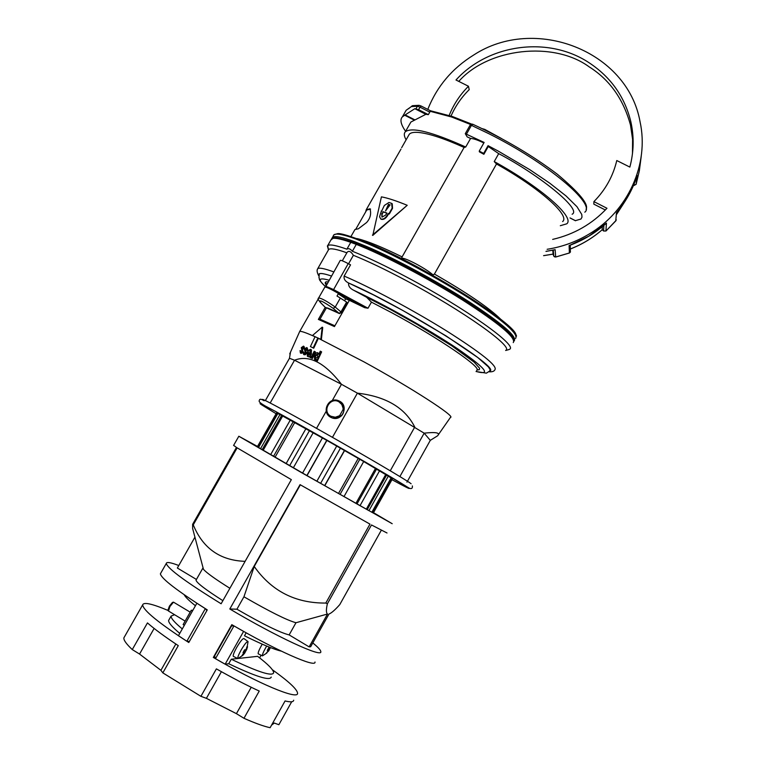 <?xml version="1.0" encoding="UTF-8"?>
<svg xmlns="http://www.w3.org/2000/svg" width="766" height="766" viewBox="0 0 766 766"><rect width="100%" height="100%" fill="white"/><g stroke="black" fill="none" stroke-linecap="round" stroke-linejoin="round"><path stroke-width="1.15" d="M332.434 437.367L357.396 393.15L341.464 384.293L332.214 400.637M304.025 346.452L304.638 348.482M304.284 349.143L303.259 348.741L303.068 347.027L301.861 347.754L302.465 351.613L301.421 352.877L300.396 352.963L300.042 350.598L300.846 352.063L301.976 351.087L301.287 347.64L303.48 346.117L303.891 348.817L303.259 348.741M303.384 347.304L302.283 348.75L303.001 351.948L301.967 353.212L300.607 353.078M300.607 350.675L301.038 352.111M307.252 347.898L307.875 350.579M307.827 350.637L310.527 349.334C311.676 349.459 311.791 350.895 310.891 353.624L307.358 356.19L307.195 351.948L310.278 353.049L310.096 350.244L308.43 351.106L307.128 350.598L306.247 348.444L304.897 349.813L305.854 353.174L304.763 354.409L303.623 354.428L303.106 351.967L303.748 352.082L304.073 353.528L305.289 352.599L304.351 348.98L306.716 347.553L307.29 350.378L306.591 350.254M306.63 348.741L305.433 350.148L306.39 353.509L305.299 354.744L303.786 354.514M303.748 352.082L304.246 353.586M321.078 351.556L321.624 351.9L317.354 361.035L316.061 360.307L316.463 359.455L314.615 359.761L314.261 355.405C315.889 352.963 317.086 352.121 317.852 352.887L318.761 354.361L320.265 351.154L321.078 351.556L316.818 360.69L316.061 360.307M316.099 360.24L314.816 359.876M318.149 353.069L319.02 353.796M314.922 351.623L315.458 351.958L312.375 358.536L311.178 357.875L311.638 356.879L310.201 357.569L309.608 356.851L310.335 355.931L310.776 356.439L311.839 355.941L314.184 351.259L314.922 351.623L311.839 358.201L311.178 357.875M311.245 357.913L310.536 357.779M310.335 355.931L310.986 356.487M311.063 349.669L311.427 353.959C309.876 356.449 308.717 357.31 307.961 356.563L307.559 356.305M310.431 350.512L308.43 351.106M438.468 434.552L450.437 417.403C456.335 416.924 411.495 387.893 363.898 361.82L318.378 338.285L313.715 348.233L310.412 346.596L315.075 336.667L312.499 335.508L322.208 327.149L320.82 339.348L317.852 337.94L313.179 347.898L310.412 346.596M315.037 336.743L313.035 335.843C305.356 332.473 300.914 330.998 299.717 331.439L299.449 332.032M290.486 352.178L289.471 358.277L265.323 400.656M270.159 403.031L294.537 360.221L341.464 384.293C324.669 362.557 309.033 354.534 294.537 360.221L289.471 358.277M476.05 371.51L486.4 373.147L489.618 371.07C502.525 369.04 403.692 306.869 348.587 282.989C348.262 286.005 349.928 288.418 353.595 290.218L366.588 297.246L371.453 302.139L367.996 308.229L333.478 289.529L325.588 286.13L325.454 287.011M337.634 292.947L364.673 307.673L367.996 308.229M318.752 275.195C318.196 272.696 322.4 272.964 331.352 275.999C324.66 273.74 320.628 273.031 319.269 273.902L318.8 275.023M325.588 282.932L326.517 283.717M489.081 371.788C492.289 372.027 494.252 371.319 494.96 369.652C497.536 365.937 481.383 353.021 446.521 330.893C413.2 310.134 370.265 287.193 344.145 276.076C343.637 278.91 345.064 281.189 348.425 282.903L373.741 295.025L402.935 310.536L446.023 335.891L477.716 357.473L488.382 366.885L490.144 369.71L489.531 371.213M346.854 252.799L342.306 260.804L346.854 252.799C336.695 249.17 330.653 248.04 328.738 249.39L328.164 250.415M508.289 349.756L509.534 349.286C518.41 346.021 465.766 308.411 407.512 277.551C385.738 265.974 367.354 257.204 352.36 251.258C350.215 248.768 348.386 248.069 346.874 249.18C336.121 245.34 329.734 244.134 327.724 245.58L328.442 249.927M505.723 350.34C514.292 347.247 462.999 310.709 406.363 280.672C385.547 269.584 367.891 261.129 353.385 255.298L348.549 263.791M338.266 293.818L345.14 298.424L345.409 299.382L344.47 300.703M338.993 401.853L341.827 404.525L343.082 408.23L343.082 409.551L339.606 415.718L335.288 417.25L330.864 416.235C321.576 411.476 330.098 396.434 338.993 401.853M346.874 249.18L350.78 242.334L356.286 244.383L357.234 243.894L366.493 247.677C421.53 270.446 516.696 330.424 513.517 339.683M347.391 302.742L346.615 302.072L340.573 312.576M357.147 243.856L351.776 241.864L350.78 242.334C339.989 238.552 333.574 237.422 331.515 238.944L327.724 245.58M324.918 307.022L321.098 303.135C317.919 298.931 321.959 300.674 333.21 308.363L339.137 313.38L325.952 307.606M560.31 225.711L566.763 223.816C575.276 217.458 540.93 187.201 494.233 161.569L496.502 163.991L434.418 274.065L433.02 274.879C429.41 271.729 423.751 268.071 416.043 263.906C408.441 259.942 403.625 258.027 401.585 258.161L402.102 256.897C382.435 247.236 367.776 241.213 358.105 238.839L356.956 238.571M433.02 274.879L433.087 275.578M470.142 125.107L465.278 133.677L467.174 136.884L470.583 138.435L465.718 147.015C432.072 131.915 411.955 126.83 405.358 131.752C403.739 133.485 403.998 136.166 406.133 139.805M430.511 110.783L428.366 114.641L418.581 109.672L420.007 107.173L429.793 112.133M409.867 123.862L410.902 122.033L425.848 114.306L428.366 114.641M465.278 133.677L484.131 142.438L479.238 151.103L479.401 151.859L483.873 154.292L488.268 146.507L498.704 153.64C539.408 175.05 582.447 209.779 572.106 214.231M494.233 161.569L498.704 153.64M400.982 149.102L379.649 186.243M365.66 211.923L366.263 209.692L369.988 208.821C371.443 213.819 370.304 218.396 366.588 222.542L358.325 228.823L354.964 229.513L354.371 230.547M402.102 256.897L464.119 147.445C444.203 138.512 429.075 133.514 418.724 132.461C413.994 132.039 410.873 132.604 409.36 134.146L408.489 135.659M414.799 119.831L405.147 114.91L404.707 115.226L414.291 120.118M575.333 220.694L581.001 219.009L582.007 217.123L581.758 214.451L576.97 206.705L566.074 195.972L549.729 183.16L529.766 169.659L498.072 150.998L488.047 145.664L488.268 146.507M479.238 151.103L483.681 153.401L488.047 145.664M405.147 114.91L414.818 108.705L418.581 109.672M386.811 213.139L383.345 211.971L382.186 213.992L381.975 217.151M390.066 204.943L388.869 204.551L385.643 210.947M382.952 211.694L386.878 213.025L385.719 215.045L381.947 217.142L381.794 213.714L383.345 211.971M388.869 204.551L390.143 204.819L385.547 210.909L388.486 204.263M380.578 213.321L384.34 205.47L388.956 202.473L391.57 203.335L392.173 208.084L388.946 213.762L388.238 213.513L387.089 215.543C385.078 218.473 382.971 219.622 380.779 218.971L379.572 216.778L380.578 213.321M392.24 203.746L392.527 208.352L389.3 214.04L388.601 213.781L387.443 215.811C385.442 218.741 383.345 219.89 381.171 219.248L380.692 218.923M381.65 211.445L381.133 211.119M412.06 105.89L411.371 106.579L412.797 105.66L418.763 105.325M372.41 235.133L407.215 205.298C396.233 200.788 387.634 197.982 381.411 196.862L372.793 235.411L407.215 205.298M366.119 211.11L366.761 209.989L370.524 209.118M405.07 112.133L406.143 110.275L411.371 106.579L417.413 106.244L420.007 107.173L421.137 106.072M408.766 108.676L409.207 108.14M405.607 131.331C400.81 124.456 399.737 119.62 402.389 116.834L404.707 115.226M472.881 124.351L471.444 125.356L489.034 133.791C547.001 162.698 596.226 204.082 584.803 212.182M483.873 154.292L483.681 153.401M562.627 221.566C570.44 215.6 539.59 188.053 496.502 163.991M425.848 114.306L414.818 108.705M470.583 138.435C473.465 138.541 477.888 140.054 483.834 142.974M402.064 256.974L464.119 147.445L465.718 147.015M500.859 319.393C489.618 308.181 467.471 293.072 434.418 274.065M400.924 258.343L401.585 258.161M339.137 313.38L341.004 311.954L335.211 307.061C326.9 301.182 321.375 298.156 318.646 297.974L318.56 298.127M339.328 313.457L341.837 312.614L341.004 311.954M333.21 308.363L335.211 307.061L340.324 298.07L346.615 302.072M335.594 311.561L336.092 311.858M327.743 308.162L328.863 308.487M513.258 342.603C516.294 337.902 499.422 323.721 462.635 300.071C427.533 277.991 382.588 254.532 356.286 244.383L352.36 251.258M309.78 354.007L308.124 353.212L307.999 355.357M317.852 354.122L315.592 356.142L315.333 359.005M324.832 287.116L324.889 287.011C326.527 287.03 331.056 289.175 338.486 293.445L337.002 296.04L340.324 298.07M327.589 308.191L339.53 313.639M347.132 252.33C348.827 250.415 350.914 251.401 353.385 255.298M307.587 352.877L307.779 355.28L309.809 353.94L308.124 353.212M317.631 356.975L317.497 353.835L315.056 355.797L315.104 358.928L317.631 356.975M345.294 298.625L349.306 300.425M326.46 307.779L319.968 319.173L334.886 325.809M338.476 293.455L339.51 294.029M344.145 276.076L350.541 264.854L348.233 263.619C343.723 261.244 341.071 260.162 340.267 260.383L340.2 260.488M317.833 337.978L315.056 336.695M322.208 327.149L322.735 327.494L321.356 339.683L320.82 339.348M312.499 335.508L313.035 335.843M364.673 307.673L349.373 300.32L334.445 326.584L318.369 319.412L319.968 319.173M318.369 319.412L325.244 307.338M311.839 358.201L312.375 358.536M316.818 360.69L317.354 361.035M304.763 354.409L305.299 354.744M304.897 349.813L305.433 350.148M307.29 350.378L307.827 350.713M301.421 352.877L301.967 353.212M301.747 348.406L302.283 348.75M313.179 347.898L313.715 348.233M317.852 337.94L318.378 338.285M430.3 440.354L437.597 435.797C440.46 432.742 435.988 431.861 424.163 433.163L430.3 440.354L406.947 482.149M399.862 476.615L424.163 433.163L357.396 393.15C385.901 396.434 405.022 407.732 414.751 427.045L390.239 470.822M326.259 411.17L316.521 428.385M605.332 209.989L593.842 204.139L593.899 201.611C605.466 189.863 613.087 176.17 616.774 160.534L629.853 167.084C633.884 151.888 634.2 136.731 630.811 121.603C624.683 96.707 610.799 77.098 589.15 62.793C548.513 35.791 488.536 43.892 455.99 79.999L468.466 86.252L469.204 89.651C461.477 97.311 455.416 106.101 451.011 116.039M458.777 81.397C488.134 48.019 553.598 40.732 589.121 66.814C609.631 79.712 623.419 99.12 630.495 125.059L632.601 139.326L632.477 153.612M605.935 231.026L606.442 223.117L588.901 236.119L569.722 245.331M636.086 184.357L637.149 175.538C632.812 189.221 625.918 201.64 616.458 212.804L616.707 212.517M547.144 249.295C562.062 246.93 575.994 241.893 588.93 234.166C628.12 211.157 649.338 164.029 640.07 121.813C627.565 50.776 534.658 15.081 473.675 55.028C452.189 68.356 436.898 86.481 427.782 109.394M552.669 239.394C574.04 234.415 592.137 224.036 606.969 208.266L593.899 201.611M606.442 223.117L605.954 223.548M555.685 257.003L555.139 249.678L554.393 249.84M634.037 185.487L636.106 184.319L639.342 170.808M616.458 212.804L615.768 220.934M603.656 231.035L606.002 230.968L615.816 220.867L616.218 219.679M603.867 225.405L603.589 230.978L602.2 229.762L602.344 226.669M543.592 255.672L553.109 254.12L552.774 250.223M569.1 245.56L569.387 253.01L570.354 252.129L570.258 245.177M553.167 250.147L553.636 255.834L554.431 256.811L555.714 256.993L569.397 252.971M449.182 115.427C453.568 104.473 459.993 94.745 468.466 86.252M281.275 651.119C274.276 649.568 262.01 644.455 244.488 635.78L246.164 632.802M271.231 677.077C269.958 681.07 255.796 676.627 228.737 663.739L231.284 659.229C258.305 672.155 272.428 676.665 273.644 672.759C273.586 669.953 268.253 664.476 257.654 656.338L238.638 658.425M231.284 659.229L237.728 658.521M259.617 657.86L261.091 655.227M228.737 663.739L225.147 664.179L243.617 631.385L233.965 625.899L215.466 658.683L214.576 656.022L231.466 626.09L233.486 625.63M225.147 664.179L215.466 658.683M168.501 611.029L169.889 606.548L173.489 602.153L190.188 612.149M173.432 602.172L172.427 602.459L169.401 606.145L168.118 609.832M246.537 649.884L247.533 646.763L246.911 646.81L246.24 649.022L245.465 650.028L244.613 649.807L243.004 652.68L243.856 652.891L241.989 655.562L242.621 655.495L237.824 658.568C237.47 657.554 238.532 654.767 241.031 650.21C244.632 644.129 246.968 641.257 248.05 641.592L246.776 649.242M233.477 656.443L233.276 656.338C232.893 655.275 234.003 652.364 236.608 647.596C240.371 641.238 242.832 638.241 243.971 638.605L247.849 641.439M242.362 655.179L244.546 653.302L246.355 649.989M245.867 649.539L245.302 650.085M246.853 648.974L246.269 648.936M244.909 652.795L244.68 651.847L243.827 652.996M245.465 650.028L244.383 650.286M246.518 649.932L245.58 650.248M244.909 652.498L244.718 651.636M244.68 651.847L243.923 651.157M243.856 652.891L243.502 651.885M244.68 651.837L243.827 651.33M192.86 610.301L191.251 610.263L183.131 624.587L184.338 625.324M191.251 610.263L192.467 610.99M266.827 653.034L262.441 655.888C262.144 654.968 263.169 652.373 265.505 648.093L266.692 646.073M258.372 653.896L258.209 653.819C257.883 652.862 258.946 650.143 261.388 645.671L262.259 644.168M269.967 647.404L268.78 647.73L267.286 650.391L268.052 650.593L267.727 651.493L266.309 653.072L268.627 650.985L270.264 647.921M268.962 650.506L268.742 649.635L268.052 650.602M269.546 647.931L268.56 648.18M269.814 647.605L269.584 648.151L270.542 647.634M268.933 650.238L268.77 649.52M268.023 649.195L268.742 649.635L268.11 649.041M268.052 650.593L267.746 649.664M184.185 594.732C185.267 596.982 189.02 600.649 195.435 605.753M182.298 628.924C174.648 622.557 170.914 618.286 171.086 616.113L174.591 614.715M169.162 619.493L168.616 620.45C168.424 622.662 172.139 626.981 179.761 633.386M186.847 641.266L178.43 635.742L196.862 603.244L205.317 608.654L186.847 641.266L189.394 641.439M206.83 610.665L205.767 608.941M260.517 448.732L279.963 414.54L326.747 440.354L306.879 475.523L257.319 446.77L276.555 412.951L279.935 414.578M160.822 573.045L160.381 573.82C161.377 578.646 177.013 590.672 207.27 609.88L188.79 642.511C158.648 622.95 143.271 610.406 142.658 604.891C143.615 601.856 152.156 603.742 168.281 610.559L168.051 609.516M233.63 445.372L236.464 447.411L192.63 524.298L193.262 524.854C202.846 548.274 220.062 560.434 244.909 561.334M160.381 573.82L166.27 563.489C167.917 568.803 186.205 582.227 221.125 603.771L291.348 479.64L237.154 447.851L193.262 524.854M166.27 563.489C166.461 561.727 170.626 562.407 178.784 565.519M139.268 610.837L123.872 637.877C123.575 640.127 126.371 644.024 132.269 649.578L147.455 622.911C154.55 629.145 164.824 636.718 178.277 645.623L162.832 672.874L200.912 696.323L206.399 698.333L236.426 713.663L243.971 718.288C255.193 723.238 263.916 726.379 270.13 727.7L285.067 700.957C290.601 702.307 293.474 702.058 293.684 700.21M257.51 446.444L238.829 436.237L301.162 472.421L392.202 523.714L373.511 512.665M243.971 718.288L259.243 691.047C246.298 685.11 232.012 677.718 216.385 668.871L200.912 696.323M291.693 701.752L278.872 724.713L274.151 723.008M314.998 662.015C316.339 668.249 276.21 650.535 231.82 624.663L213.321 657.439C257.74 683.454 298.414 700.373 297.562 693.249C297.246 689.371 288.849 681.539 272.37 669.743M312.806 642.942C318.024 647.203 320.686 650.104 320.801 651.627C322.649 658.128 276.545 636.824 229.81 608.98L236.924 609.209C262.834 624.166 280.241 632.735 289.146 634.909L309.148 646.877L327.503 614.035L295.973 622.729L289.146 634.909M300.358 484.821L254.226 566.476C271.566 591.103 295.417 603.292 325.799 603.062L369.968 524.116L300.052 484.648L229.81 608.98M325.799 603.062L327.369 603.8C326.048 609.554 326.096 612.963 327.503 614.035M387.022 532.992L371.481 524.949L327.369 603.8M309.148 646.877L310.68 646.724L328.94 614.073C331.486 613.059 335.096 609.908 339.769 604.613L381.296 530.273M162.832 672.874L160.917 670.327L139.556 654.059L132.269 649.578M273.969 723.334L271.576 725.115M196.278 579.728L196.019 580.168C196.69 582.878 205.642 589.715 222.877 600.678M196.431 579.45L177.358 568.027L194.937 537.158M254.226 566.476L243.942 596.781C269.833 611.708 287.183 620.364 295.973 622.729M243.942 596.781L236.924 609.209M194.325 534.869L192.639 528.511L192.63 524.298M388.266 476.174L392.431 478.855L373.32 513.009L368.953 510.644M363.687 461.553L388.285 476.136L368.944 510.654L360.02 505.675M379.543 470.841L360.01 505.684L306.879 475.523M196.019 580.168L202.856 568.142L203.459 569.301C206.408 572.738 215.217 579.077 229.886 588.288M214.356 657.343L213.321 657.439M251.229 687.274L236.426 713.663M221.403 671.696L206.399 698.333M175.835 644.005L160.917 670.327M154.129 628.436L139.556 654.059M326.747 440.354L363.697 461.534L343.972 496.636M281.639 415.402L262.144 449.699M282.683 415.995L263.188 450.293M277.809 413.573L258.525 447.488M276.938 413.085L257.644 446.99M391.905 478.463L372.736 512.713M391.053 477.984L371.883 512.224M386.6 475.092L367.211 509.696M385.7 474.585L366.311 509.179M376.546 469.07L356.966 503.971M375.484 468.466L355.903 503.358M359.8 459.274L340.047 494.415M358.239 458.394L338.486 493.524M344.595 450.542L324.774 485.73M344.451 450.437L324.612 485.644M340.458 448.148L320.609 483.365M336.724 446.042L316.875 481.23M326.89 440.45L307.032 475.609M322.438 437.913L302.57 473.062M313.189 432.733L293.368 467.767M309.483 430.645L289.663 465.651M305.931 428.654L286.13 463.612M294.766 422.506L275.061 457.216M293.234 421.645L273.539 456.345M290.285 420.036L270.628 454.659M411.112 483.748C407.244 480.531 365.746 456.105 324.171 432.656C282.51 409.14 255.279 394.749 264.136 400.752M391.962 479.698C405.08 486.812 410.662 489.589 408.718 488.019C404.783 484.926 363.237 460.577 321.663 437.089C280.011 413.535 252.847 399.019 261.761 404.908L276.114 413.736M476.653 370.428C483.394 368.561 439.378 338.323 391.665 312.7L371.453 302.139M477.046 369.959L479.305 369.691L479.612 368.283L474.173 362.165L451.796 345.82L416.982 324.353L391.1 309.876L366.588 297.246M333.114 290.438L348.233 263.619M341.339 402.428C346.452 412.194 343.484 417.403 332.434 418.054L328.834 415.9M328.959 280.203C318.713 277.263 317.507 279.351 325.339 286.474M333.708 271.882C324.755 268.607 319.441 267.516 317.775 268.588L317.277 269.795M339.673 401.231L338.361 400.637C328.451 396.587 321.088 412.424 330.653 417.259L332.367 417.997C342.249 421.568 349.085 405.932 339.702 401.25M330.883 240.045L333.43 237.987C333.775 238.111 334.685 236.263 351.757 241.864M513.919 341.205L514.187 340.937C517.318 336.647 502.314 323.616 469.194 301.852C437.338 281.361 394.835 258.458 366.445 246.403L354.438 241.587C342.048 237.058 334.723 235.622 332.463 237.288L331.812 238.638M333.239 235.928L333.88 234.798C336.159 233.113 343.503 234.511 355.903 239.021L367.919 243.808C396.338 255.825 438.832 278.7 470.678 299.219C503.779 321.002 518.745 334.081 515.575 338.438M515.853 335.422C518.85 325.828 423.933 265.917 368.953 243.358M430.09 111.271L451.634 117.007L470.65 124.504M471.559 124.092L452.591 116.614M575.553 220.742L570.048 217.917M472.45 124.13L470.161 125.069L471.444 125.356L466.561 133.973M415.986 108.743L417.413 106.244L419.232 105.354L421.041 105.976M501.079 138.301L484.84 129.444M487.492 131.254L494.443 134.787M369.748 208.802L370.313 209.099M357.109 243.847L352.054 241.979M307.252 354.246L307.788 354.581M315.056 355.797L315.592 356.142M476.079 371.472C491.839 375.694 485.481 367.996 457.005 348.367C428.903 329.543 383.594 304.073 353.595 290.218M328.04 281.811C325.052 281.543 324.439 282.587 326.201 284.962M326.421 284.665L325.943 285.431M307.358 356.19L307.894 356.525M310.891 353.624L311.427 353.959M314.615 359.761L315.161 360.106M303.623 354.428L304.159 354.763M305.854 353.174L306.39 353.509M305.328 350.464L305.864 350.799M305.002 349.143L305.538 349.478M300.396 352.963L300.933 353.298M302.465 351.613L303.001 351.948M302.11 349.009L302.647 349.353M301.861 347.754L302.407 348.09M634.229 183.658L634.018 185.477L633.511 185.372M641.257 156.044L639.323 170.952M555.139 249.678L545.995 251.363M616.649 214.308L625.382 200.759M570.402 248.95C582.15 244.344 592.76 237.939 602.21 229.733C592.76 237.977 582.15 244.383 570.402 248.988M543.611 255.633L553.1 254.082L553.636 255.834M263.705 400.561C261.187 398.981 259.76 398.837 259.415 400.13C259.138 401.346 256.447 401.882 275.741 411.524L365.631 462.214L409.456 488.296C411.687 489.062 412.654 488.268 412.347 485.922M289.73 353.882L299.717 331.439L318.388 298.683M477.074 369.863L477.994 369.767L477.055 369.911M343.963 406.564C344.576 414.904 340.726 418.734 332.434 418.054L330.634 417.24C321.078 412.347 328.423 396.558 338.361 400.637M319.269 273.902L318.982 277.876C320.523 279.284 316.396 277.637 325.33 286.503M328.738 249.39L317.775 268.588C316.655 270.063 316.961 272.437 318.675 275.703M505.646 350.483L509.045 349.545M325.358 307.377L327.963 308.325M368.791 243.282C351.058 236.282 340.65 233.075 337.557 233.659L333.88 234.798L331.965 238.523M516.169 336.312C517.73 336.849 514.733 327.628 480.397 304.59C448.407 282.98 400.187 256.524 368.915 243.329M410.902 122.033L405.358 131.752M350.972 236.502L354.964 229.513M366.263 209.692L380.606 184.549M401.652 147.656L409.36 134.146M452.495 116.547L471.597 124.082M570.028 217.965L575.429 220.732M484.619 129.33L482.197 128.65M412.462 105.718L409.073 108.265M355.884 229.053L366.761 209.989M402.389 116.834L406.143 110.275L409.37 107.996M484.744 129.368L501.242 138.387M472.794 124.264C504.65 139.01 532.868 155.699 557.457 174.332C579.393 192.773 588.93 204.407 586.067 209.223M370.562 209.118L369.988 208.821M430.435 110.744L421.108 106.005M452.38 116.509L430.473 110.754M327.58 307.98L335.374 311.36M324.889 287.011L318.637 297.974C317.488 298.405 318.273 300.1 320.983 303.077L325.167 307.29M357.234 243.894C384.388 254.331 431.564 279.14 466.848 301.708C503.377 324.411 517.404 341.081 513.823 340.506M341.847 312.605L347.448 302.742M335.757 311.695L339.032 313.304M328.423 249.706L327.379 245.924M340.267 260.383L325.521 287.03M325.062 286.972L326.354 284.703L325.665 282.874L326.239 284.914M307.425 356.228L307.961 356.563M314.682 359.8L315.228 360.135M303.69 354.457L304.226 354.792M300.454 352.982L300.99 353.317M570.478 251.832L569.387 253.01L555.704 257.031L553.789 256.17L553.282 250.118M635.158 181.283C630.811 192.697 624.635 203.143 616.63 212.632M606.174 223.385C595.373 233.036 583.127 240.4 569.416 245.484M554.804 249.793L545.967 251.411M636.067 184.415L633.492 185.42M625.42 200.702L616.64 214.336M602.2 229.762L603.598 231.006L605.983 231.016L616.123 220.359M630.495 125.059L630.811 121.603M214.576 656.022L231.466 626.09M185.113 621.092L168.367 610.942M237.824 658.568L233.276 656.338M243.09 655.016L244.22 653.704M262.441 655.888L258.209 653.819M168.616 620.45L171.086 616.113M189.269 641.669L188.57 641.707M138.713 611.814L142.658 604.891M233.573 445.467L238.829 436.237M203.459 569.301L192.639 528.511M276.564 412.96L257.328 446.779"/></g></svg>
